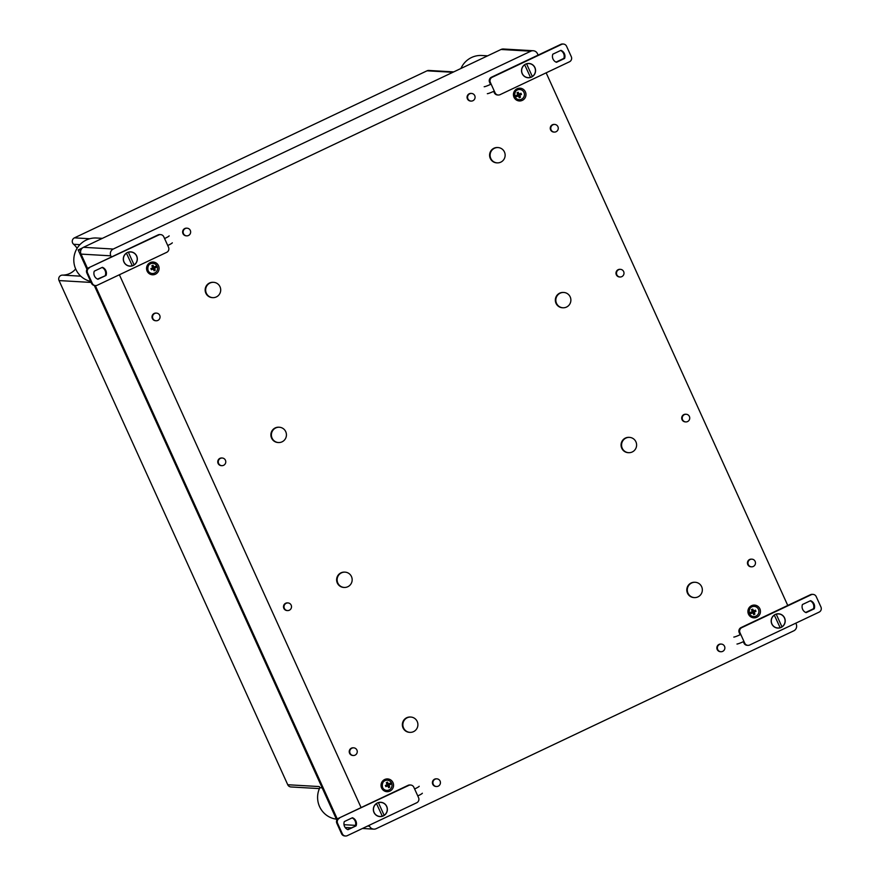 <?xml version="1.0" encoding="UTF-8"?>
<svg xmlns="http://www.w3.org/2000/svg" width="880" height="880" viewBox="0 0 880 880"><rect width="100%" height="100%" fill="white"/><g stroke="black" fill="none" stroke-linecap="round" stroke-linejoin="round"><path stroke-width="1.32" d="M152.262 273.493A5.115 5.016 93.3 0 0 157.102 266.233A5.115 5.016 93.3 0 0 147.565 268.092A5.115 5.016 93.3 0 0 152.273 273.493A5.115 5.016 93.3 0 0 157.113 266.233A5.115 5.016 93.3 0 0 152.867 263.285C146.707 262.053 145.915 273.966 152.273 273.493M151.426 269.764A10.208 0.957 -24.4 0 0 153.142 268.972A10.208 0.957 -24.4 0 0 153.318 268.884A10.23 1.782 64.6 0 1 154.11 270.776A9.856 0.924 -24.4 0 0 155.265 270.226A10.109 1.76 -115.4 0 0 154.473 268.334A10.208 0.957 -24.4 0 0 156.222 267.443A9.548 1.661 -115.4 0 0 155.683 266.244A10.208 0.957 155.6 0 1 153.934 267.135A10.109 1.76 -115.4 0 0 152.999 265.232A9.856 0.924 155.6 0 1 151.855 265.793A10.23 1.782 64.6 0 1 152.779 267.696A10.208 0.957 155.6 0 1 150.887 268.576A10.065 1.749 64.6 0 1 151.426 269.764M523.985 92.411A5.115 5.016 93.3 0 0 514.448 94.27A5.115 5.016 93.3 0 0 520.949 99.429A5.115 5.016 93.3 0 0 519.75 89.463C513.59 88.22 512.798 100.144 519.156 99.671A5.115 5.016 93.3 0 0 523.996 92.411M519.255 97.768A9.856 0.924 -24.4 0 0 520.454 97.207A10.219 1.782 -115.4 0 0 519.662 95.326A10.208 0.957 -24.4 0 0 519.893 95.205A10.208 0.957 -24.4 0 0 521.488 94.435A10.076 1.76 -115.4 0 0 520.949 93.247A10.208 0.957 155.6 0 1 519.123 94.127A10.219 1.782 -115.4 0 0 518.188 92.224A9.856 0.924 155.6 0 1 516.989 92.785A10.087 1.76 64.6 0 1 517.924 94.677A10.208 0.957 155.6 0 1 515.944 95.557A9.515 1.661 64.6 0 1 516.494 96.745A10.208 0.957 -24.4 0 0 518.463 95.876A10.087 1.76 64.6 0 1 519.255 97.768M391.567 783.123A5.115 5.016 93.3 0 0 382.03 784.993A5.115 5.016 93.3 0 0 386.738 790.383A5.115 5.016 93.3 0 0 391.567 783.123M387.475 782.133A9.856 0.924 155.6 0 1 386.32 782.683A10.23 1.782 64.6 0 1 387.255 784.586A10.208 0.957 155.6 0 1 387.079 784.674A10.208 0.957 155.6 0 1 385.363 785.466A10.065 1.749 64.6 0 1 385.902 786.665A10.208 0.957 -24.4 0 0 387.794 785.785A10.23 1.782 64.6 0 1 388.586 787.677A9.856 0.924 -24.4 0 0 389.73 787.116A10.109 1.76 -115.4 0 0 388.949 785.224A10.208 0.957 -24.4 0 0 390.698 784.333A9.548 1.661 -115.4 0 0 390.148 783.145A10.208 0.957 155.6 0 1 388.399 784.025A10.109 1.76 -115.4 0 0 387.475 782.133M758.461 609.301A5.115 5.016 93.3 0 0 748.924 611.171A5.115 5.016 93.3 0 0 753.632 616.561A5.115 5.016 93.3 0 0 758.461 609.301A5.115 5.016 93.3 0 0 754.215 606.353C748.066 605.121 747.263 617.034 753.632 616.561A5.115 5.016 93.3 0 0 758.472 609.301M755.425 610.137A10.208 0.957 155.6 0 1 753.83 610.907A10.208 0.957 155.6 0 1 753.588 611.017A10.219 1.782 -115.4 0 0 752.664 609.125A9.856 0.924 155.6 0 1 751.465 609.675A10.087 1.76 64.6 0 1 752.4 611.578A10.208 0.957 155.6 0 1 750.42 612.447A9.515 1.661 64.6 0 1 750.959 613.646A10.208 0.957 -24.4 0 0 752.939 612.766A10.087 1.76 64.6 0 1 753.72 614.658A9.856 0.924 -24.4 0 0 754.919 614.108A10.219 1.782 -115.4 0 0 754.138 612.216A10.208 0.957 -24.4 0 0 755.964 611.336A10.076 1.76 -115.4 0 0 755.425 610.137M206.349 293.216A7.667 7.524 -86.7 0 1 213.631 282.326A7.667 7.524 -86.7 0 1 220.693 290.422A7.667 7.524 -86.7 0 1 206.349 293.216M212.74 297.649L212.234 297.616A7.667 7.524 -86.7 0 1 205.854 293.194A7.667 7.524 -86.7 0 1 213.125 282.304L213.631 282.326M272.085 438.13A7.667 7.524 -86.7 0 1 279.356 427.24A7.667 7.524 -86.7 0 1 286.418 435.336A7.667 7.524 -86.7 0 1 272.085 438.13M278.465 442.552L277.959 442.519A7.667 7.524 -86.7 0 1 271.579 438.097A7.667 7.524 -86.7 0 1 278.85 427.207L279.356 427.24M337.821 583.033A7.667 7.524 -86.7 0 1 345.092 572.143A7.667 7.524 -86.7 0 1 352.154 580.239A7.667 7.524 -86.7 0 1 337.821 583.033M344.201 587.466L343.695 587.433A7.667 7.524 -86.7 0 1 337.315 583.011A7.667 7.524 -86.7 0 1 344.586 572.121L345.092 572.143M403.557 727.947A7.667 7.524 -86.7 0 1 410.828 717.057A7.667 7.524 -86.7 0 1 417.89 725.153A7.667 7.524 -86.7 0 1 403.557 727.947M409.937 732.369L409.431 732.336A7.667 7.524 -86.7 0 1 403.051 727.914A7.667 7.524 -86.7 0 1 410.322 717.024L410.828 717.057M490.798 158.455A7.667 7.524 -86.7 0 1 498.069 147.565A7.667 7.524 -86.7 0 1 505.131 155.661A7.667 7.524 -86.7 0 1 490.798 158.455M497.178 162.877L496.672 162.855A7.667 7.524 -86.7 0 1 490.292 158.433A7.667 7.524 -86.7 0 1 497.563 147.532L498.069 147.565M556.534 303.369A7.667 7.524 -86.7 0 1 563.805 292.468A7.667 7.524 -86.7 0 1 570.867 300.564A7.667 7.524 -86.7 0 1 556.534 303.369M562.914 307.791L562.408 307.758A7.667 7.524 -86.7 0 1 556.028 303.336A7.667 7.524 -86.7 0 1 563.299 292.446L563.805 292.468M622.259 448.272A7.667 7.524 -86.7 0 1 629.53 437.382A7.667 7.524 -86.7 0 1 636.592 445.478A7.667 7.524 -86.7 0 1 622.259 448.272M628.639 452.694L628.144 452.672A7.667 7.524 -86.7 0 1 621.753 448.239A7.667 7.524 -86.7 0 1 629.035 437.349L629.53 437.382M687.995 593.186A7.667 7.524 -86.7 0 1 695.266 582.285A7.667 7.524 -86.7 0 1 702.328 590.381A7.667 7.524 -86.7 0 1 687.995 593.186M694.375 597.608L693.869 597.575A7.667 7.524 -86.7 0 1 687.489 593.153A7.667 7.524 -86.7 0 1 694.76 582.263L695.266 582.285M183.469 233.64A3.839 3.762 -86.7 0 1 187.11 228.195A3.839 3.762 -86.7 0 1 190.641 232.243A3.839 3.762 -86.7 0 1 183.469 233.64M186.67 235.851L186.164 235.818A3.839 3.762 -86.7 0 1 182.974 233.607A3.839 3.762 -86.7 0 1 186.604 228.162L187.11 228.195M467.918 98.879A3.839 3.762 -86.7 0 1 471.548 93.434A3.839 3.762 -86.7 0 1 475.079 97.482A3.839 3.762 -86.7 0 1 467.918 98.879M471.108 101.09L470.602 101.057A3.839 3.762 -86.7 0 1 467.412 98.846A3.839 3.762 -86.7 0 1 471.042 93.401L471.548 93.434M433.257 784.289A3.839 3.762 -86.7 0 1 436.898 778.844A3.839 3.762 -86.7 0 1 440.429 782.892A3.839 3.762 -86.7 0 1 433.257 784.289M436.447 786.5L435.952 786.478A3.839 3.762 -86.7 0 1 432.751 784.267A3.839 3.762 -86.7 0 1 436.392 778.822L436.898 778.844M717.706 649.528A3.839 3.762 -86.7 0 1 721.336 644.083A3.839 3.762 -86.7 0 1 724.867 648.131A3.839 3.762 -86.7 0 1 717.706 649.528M720.896 651.739L720.39 651.706A3.839 3.762 -86.7 0 1 717.2 649.495A3.839 3.762 -86.7 0 1 720.83 644.05L721.336 644.083M152.878 318.56A3.839 3.762 -86.7 0 1 156.519 313.115A3.839 3.762 -86.7 0 1 160.05 317.163A3.839 3.762 -86.7 0 1 152.878 318.56M156.068 320.771L155.562 320.738A3.839 3.762 -86.7 0 1 152.372 318.527A3.839 3.762 -86.7 0 1 156.013 313.082L156.519 313.115M218.614 463.463A3.839 3.762 -86.7 0 1 222.244 458.018A3.839 3.762 -86.7 0 1 225.775 462.066A3.839 3.762 -86.7 0 1 218.614 463.463M221.804 465.674L221.298 465.652A3.839 3.762 -86.7 0 1 218.108 463.441A3.839 3.762 -86.7 0 1 221.749 457.985L222.244 458.018M284.35 608.377A3.839 3.762 -86.7 0 1 287.98 602.932A3.839 3.762 -86.7 0 1 291.511 606.98A3.839 3.762 -86.7 0 1 284.35 608.377M287.54 610.588L287.034 610.555A3.839 3.762 -86.7 0 1 283.844 608.344A3.839 3.762 -86.7 0 1 287.474 602.899L287.98 602.932M350.075 753.28A3.839 3.762 -86.7 0 1 353.716 747.835A3.839 3.762 -86.7 0 1 357.247 751.883A3.839 3.762 -86.7 0 1 350.075 753.28M353.265 755.491L352.77 755.469A3.839 3.762 -86.7 0 1 349.58 753.258A3.839 3.762 -86.7 0 1 353.21 747.802L353.716 747.835M551.1 129.888A3.839 3.762 -86.7 0 1 554.73 124.443A3.839 3.762 -86.7 0 1 558.261 128.491A3.839 3.762 -86.7 0 1 551.1 129.888M554.29 132.099L553.784 132.066A3.839 3.762 -86.7 0 1 550.594 129.855A3.839 3.762 -86.7 0 1 554.224 124.41L554.73 124.443M616.836 274.791A3.839 3.762 -86.7 0 1 620.466 269.346A3.839 3.762 -86.7 0 1 623.997 273.394A3.839 3.762 -86.7 0 1 616.836 274.791M620.026 277.002L619.52 276.98A3.839 3.762 -86.7 0 1 616.33 274.769A3.839 3.762 -86.7 0 1 619.96 269.324L620.466 269.346M682.561 419.705A3.839 3.762 -86.7 0 1 686.202 414.26A3.839 3.762 -86.7 0 1 689.733 418.308A3.839 3.762 -86.7 0 1 682.561 419.705M685.751 421.916L685.245 421.883A3.839 3.762 -86.7 0 1 682.055 419.672A3.839 3.762 -86.7 0 1 685.696 414.227L686.202 414.26M748.297 564.608A3.839 3.762 -86.7 0 1 751.938 559.163A3.839 3.762 -86.7 0 1 755.469 563.211A3.839 3.762 -86.7 0 1 748.297 564.608M751.487 566.819L750.981 566.797A3.839 3.762 -86.7 0 1 747.791 564.586A3.839 3.762 -86.7 0 1 751.432 559.141L751.938 559.163M337.381 819.225L95.304 285.571M87.582 268.543L81.037 254.1A5.115 5.016 -86.7 0 1 83.479 247.302L501.039 49.478A5.115 5.016 -86.7 0 1 503.437 49.005L533.214 50.732A5.115 5.016 -86.7 0 1 537.46 53.68L538.109 55.11M546.15 72.831L787.754 605.451M795.795 623.172L796.191 624.041A5.115 5.016 -86.7 0 1 793.749 630.839L376.189 828.674A5.115 5.016 -86.7 0 1 369.534 826.188L369.138 825.319M111.353 257.037L110.803 255.827A5.115 5.016 -86.7 0 1 113.245 249.04L530.805 51.205A5.115 5.016 -86.7 0 1 533.214 50.732M361.097 807.598L119.383 274.758M754.908 610.39L755.964 611.336M755.315 611.292L754.138 612.216M753.456 612.172L754.919 614.108M754.314 614.075L753.621 614.405M750.86 613.404L752.939 612.766M752.18 609.345L753.588 611.017M389.73 783.365L390.698 784.333M390.148 784.3L388.949 785.224M388.289 785.191L389.73 787.116M389.147 787.083L388.476 787.402M385.781 786.379L387.794 785.785M387.013 782.353L388.399 784.025M520.432 93.5L521.488 94.435M520.85 94.402L519.662 95.326M518.98 95.282L520.454 97.207L519.893 95.205M519.849 97.174L519.145 97.504M516.384 96.514L518.463 95.876M517.704 92.455L519.123 94.127M155.254 266.475L156.222 267.443M155.683 267.41L154.473 268.334M153.824 268.29L155.265 270.226M154.682 270.182L154 270.512M151.305 269.478L153.318 268.884M152.537 265.463L153.934 267.135M322.179 787.853L319.814 787.71L319.286 786.566L287.749 784.74A3.839 3.762 -86.7 0 0 290.939 786.951L319.407 788.601M336.38 819.17A21.967 21.527 -86.7 0 1 319.814 787.71M90.607 281.292L90.068 281.259A21.967 21.527 -86.7 0 1 96.602 238.018L102.377 238.348M460.933 68.475A21.967 21.527 -86.7 0 1 481.855 55.495L487.63 55.825M77.088 248.325A17.435 17.094 -86.7 0 0 73.601 244.277A3.839 3.762 -86.7 0 1 74.437 237.853L427.042 70.807A3.839 3.762 -86.7 0 1 428.835 70.455L453.717 71.896M75.658 268.928A17.435 17.094 -86.7 0 1 62.491 275.11L80.795 276.177M287.749 784.74L59.048 280.566A3.839 3.762 -86.7 0 1 62.491 275.11M59.048 280.566L90.585 282.403L90.068 281.259M80.993 249.898L80.784 250.492M502.018 49.126L505.021 49.093M336.82 820.138L94.292 285.483M86.977 269.346L78.166 249.942L80.597 250.085M82.588 247.852L78.166 249.942M771.287 619.641A7.029 6.897 -86.7 0 1 774.29 615.065L780.142 627.693A7.029 6.897 -86.7 0 1 774.422 615.076M776.237 614.207L781.957 626.824L776.237 614.207A7.029 6.897 -86.7 0 1 781.957 626.824M776.116 614.196A7.029 6.897 -86.7 0 1 778.536 613.921M777.722 627.968A7.029 6.897 -86.7 0 1 777.656 627.957A7.029 6.897 -86.7 0 1 771.188 621.445M777.678 628.089A7.161 7.018 93.3 0 0 782.067 626.747M782.716 615.637A7.161 7.018 93.3 0 0 778.503 613.8M775.247 614.46A7.161 7.018 93.3 0 0 777.777 628.1A7.161 7.018 93.3 0 0 785.202 621.357A7.161 7.018 93.3 0 0 775.247 614.46M736.978 644.028A6.391 0.594 -24.4 0 0 743.93 641.41L744.722 643.148L743.963 643.104A3.839 3.762 93.3 0 0 747.153 645.315L747.912 645.359A3.839 3.762 -86.7 0 1 744.722 643.148M813.021 594.385L812.262 594.341A3.839 3.762 93.3 0 0 810.469 594.693L741.059 627.572A3.839 3.762 93.3 0 0 739.222 632.665L740.014 634.403L740.773 634.447L739.981 632.709A3.839 3.762 -86.7 0 1 741.818 627.616L811.228 594.737A3.839 3.762 -86.7 0 1 816.211 596.596L820.952 607.024A3.839 3.762 -86.7 0 1 819.115 612.128L749.705 645.007A3.839 3.762 -86.7 0 1 747.912 645.359M814.242 608.795L806.124 612.645A6.391 6.27 -86.7 0 1 802.439 604.527L810.568 600.677A6.391 6.27 -86.7 0 1 814.242 608.795L813.483 608.751A6.391 6.27 93.3 0 0 810.249 600.831M813.483 608.751L805.673 612.458M743.325 641.696L743.963 643.104M743.93 641.41L740.773 634.447A6.391 0.594 155.6 0 1 733.821 637.076M378.411 802.692L384.131 815.309L378.411 802.692A7.029 6.897 -86.7 0 1 384.131 815.309M373.461 808.126A7.029 6.897 -86.7 0 1 376.464 803.55L382.305 816.178A7.029 6.897 -86.7 0 1 376.585 803.561M379.885 816.453A7.029 6.897 -86.7 0 1 373.351 809.93M378.279 802.692A7.029 6.897 -86.7 0 1 380.699 802.406M379.841 816.574A7.161 7.018 93.3 0 0 384.241 815.232M384.89 804.122A7.161 7.018 93.3 0 0 380.677 802.285M383.306 815.925A7.161 7.018 93.3 0 0 380.776 802.285A7.161 7.018 93.3 0 0 373.351 809.028A7.161 7.018 93.3 0 0 383.306 815.925M419.177 786.258A6.391 0.594 155.6 0 1 414.623 788.975L413.831 787.237A3.839 3.762 -86.7 0 0 408.837 785.378L338.679 818.213L408.089 785.334A3.839 3.762 93.3 0 1 409.882 784.982L410.641 785.026M422.334 793.221A6.391 0.594 -24.4 0 1 417.78 795.927L418.561 797.676A3.839 3.762 -86.7 0 1 416.724 802.769L347.325 835.648A3.839 3.762 -86.7 0 1 342.331 833.789L337.601 823.35A3.839 3.762 -86.7 0 1 339.438 818.257M356.114 825.847L347.985 829.697A6.391 6.27 -86.7 0 1 344.3 821.59L352.429 817.74A6.391 6.27 -86.7 0 1 356.114 825.847L347.545 829.51M355.355 825.803A6.391 6.27 93.3 0 0 352.121 817.883M342.331 833.789L341.572 833.745A3.839 3.762 93.3 0 0 344.773 835.956L345.521 836M341.572 833.745L336.842 823.306A3.839 3.762 93.3 0 1 338.679 818.213M521.642 69.3A7.029 6.897 -86.7 0 1 524.645 64.724L530.497 77.352A7.029 6.897 -86.7 0 1 524.777 64.735M526.592 63.866L532.312 76.483L526.592 63.866A7.029 6.897 -86.7 0 1 532.312 76.483M526.471 63.866A7.029 6.897 -86.7 0 1 528.825 63.58A7.029 6.897 -86.7 0 1 528.891 63.591M528.077 77.627A7.029 6.897 -86.7 0 1 521.543 71.104M528.033 77.748A7.161 7.018 93.3 0 0 532.422 76.417M533.071 65.296A7.161 7.018 93.3 0 0 528.858 63.459M525.602 64.119A7.161 7.018 93.3 0 0 528.132 77.759A7.161 7.018 93.3 0 0 535.557 71.016A7.161 7.018 93.3 0 0 525.602 64.119M487.333 93.687A6.391 0.594 -24.4 0 0 494.285 91.069L495.077 92.807L494.318 92.763A3.839 3.762 93.3 0 0 497.508 94.974L498.267 95.018A3.839 3.762 -86.7 0 1 495.077 92.807M563.376 44.044L562.617 44A3.839 3.762 93.3 0 0 560.824 44.352L491.414 77.231A3.839 3.762 93.3 0 0 489.577 82.324L490.369 84.073L491.128 84.117L490.336 82.368A3.839 3.762 -86.7 0 1 492.173 77.275L561.583 44.396A3.839 3.762 -86.7 0 1 566.566 46.255L571.307 56.694A3.839 3.762 -86.7 0 1 569.47 61.787L500.06 94.666A3.839 3.762 -86.7 0 1 498.267 95.018M564.597 58.454L556.479 62.304A6.391 6.27 -86.7 0 1 552.794 54.197L560.923 50.347A6.391 6.27 -86.7 0 1 564.597 58.454L563.838 58.41A6.391 6.27 93.3 0 0 560.604 50.49M563.838 58.41L556.028 62.117M493.68 91.355L494.318 92.763M494.285 91.069L491.128 84.117A6.391 0.594 155.6 0 1 484.176 86.735M128.37 252.274L134.09 264.891L128.37 252.274A7.029 6.897 -86.7 0 1 134.09 264.891M123.42 257.708A7.029 6.897 -86.7 0 1 126.423 253.132L132.264 265.76A7.029 6.897 -86.7 0 1 126.544 253.143M129.844 266.035A7.029 6.897 -86.7 0 1 129.789 266.024A7.029 6.897 -86.7 0 1 123.31 259.512M128.238 252.274A7.029 6.897 -86.7 0 1 130.658 251.988M129.8 266.156A7.161 7.018 93.3 0 0 134.2 264.814M134.849 253.704A7.161 7.018 93.3 0 0 130.636 251.867M133.265 265.507A7.161 7.018 93.3 0 0 130.735 251.867A7.161 7.018 93.3 0 0 123.31 258.61A7.161 7.018 93.3 0 0 133.265 265.507M169.136 235.84A6.391 0.594 155.6 0 1 164.582 238.557L163.79 236.819A3.839 3.762 -86.7 0 0 158.796 234.96L88.638 267.795L158.048 234.916A3.839 3.762 93.3 0 1 159.841 234.564L160.6 234.608M172.293 242.803A6.391 0.594 -24.4 0 1 167.739 245.509L168.52 247.247A3.839 3.762 -86.7 0 1 166.683 252.351L97.284 285.23A3.839 3.762 -86.7 0 1 92.29 283.371L87.56 272.932A3.839 3.762 -86.7 0 1 89.397 267.839M106.073 275.429L97.944 279.279A6.391 6.27 -86.7 0 1 94.259 271.172L102.388 267.322A6.391 6.27 -86.7 0 1 106.073 275.429L97.504 279.092M105.314 275.385A6.391 6.27 93.3 0 0 102.08 267.465M92.29 283.371L91.542 283.327A3.839 3.762 93.3 0 0 94.732 285.538L95.48 285.582M91.542 283.327L86.801 272.888A3.839 3.762 93.3 0 1 88.638 267.795M154.11 270.776L153.142 268.972M386.32 782.683L387.079 784.674M752.664 609.125L753.83 610.907M158.51 265.705A6.391 6.27 93.3 0 0 147.697 264.726A6.391 6.27 93.3 0 0 152.251 274.769A6.391 6.27 93.3 0 0 158.51 265.705M392.986 782.606A6.391 6.27 93.3 0 0 382.173 781.627A6.391 6.27 93.3 0 0 386.727 791.67A6.391 6.27 93.3 0 0 392.986 782.606M391.589 783.123A5.115 5.016 93.3 0 0 387.332 780.175C381.183 778.943 380.38 790.856 386.738 790.383A5.115 5.016 93.3 0 0 391.589 783.123M525.393 91.883A6.391 6.27 93.3 0 0 514.58 90.904A6.391 6.27 93.3 0 0 519.134 100.947A6.391 6.27 93.3 0 0 525.393 91.883M759.869 608.773A6.391 6.27 93.3 0 0 749.056 607.805A6.391 6.27 93.3 0 0 753.61 617.837A6.391 6.27 93.3 0 0 759.869 608.773M501.039 49.478L530.805 51.205M83.479 247.302L113.245 249.04M81.037 254.1L110.803 255.827M344.014 824.703L355.487 825.374M367.532 826.078L369.534 826.188M427.042 70.807L452.859 72.303M73.601 244.277L79.915 244.651M74.437 237.853L89.749 238.744M741.818 627.616L741.059 627.572M811.228 594.737L810.469 594.693M739.981 632.709L739.222 632.665M417.78 795.927L414.623 788.975M408.837 785.378L408.089 785.334M337.601 823.35L336.842 823.306M492.173 77.275L491.414 77.231M561.583 44.396L560.824 44.352M490.336 82.368L489.577 82.324M167.739 245.509L164.582 238.557M158.796 234.96L158.048 234.916M87.56 272.932L86.801 272.888M373.78 829.136L362.45 828.476M351.109 827.827L345.125 827.475"/></g></svg>
